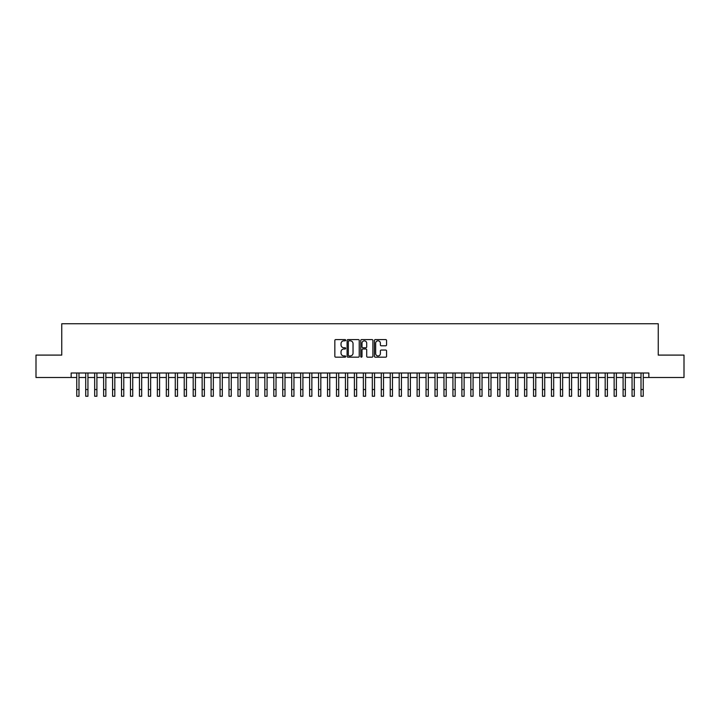 <?xml version="1.0" encoding="UTF-8"?>
<svg xmlns="http://www.w3.org/2000/svg" width="720" height="720" viewBox="0 0 720 720"><rect width="100%" height="100%" fill="white"/><g stroke="black" fill="none" stroke-linecap="round" stroke-linejoin="round"><path stroke-width="1.08" d="M345.672 340.2A0.612 0.612 0 0 0 345.051 339.588L335.718 339.588A0.882 0.882 0 0 0 334.836 340.47L334.836 356.292A0.882 0.882 0 0 0 335.718 357.174L345.051 357.174A0.612 0.612 0 0 0 345.672 356.553A0.612 0.612 0 0 0 345.051 355.941L343.845 355.941A2.817 2.817 0 0 1 341.037 353.124L341.037 351.81A2.817 2.817 0 0 1 343.845 348.993L345.051 348.993A0.612 0.612 0 0 0 345.672 348.381A0.612 0.612 0 0 0 345.051 347.76L343.845 347.76A2.817 2.817 0 0 1 341.037 344.952L341.037 343.629A2.817 2.817 0 0 1 343.845 340.821L345.051 340.821A0.612 0.612 0 0 0 345.672 340.2M385.695 345.789A0.882 0.882 0 0 0 386.568 344.907L386.568 340.47A0.882 0.882 0 0 0 385.695 339.588L375.318 339.588A0.882 0.882 0 0 0 374.436 340.47L374.436 356.292A0.882 0.882 0 0 0 375.318 357.174L385.695 357.174A0.882 0.882 0 0 0 386.568 356.292L386.568 350.928A0.882 0.882 0 0 0 385.695 350.046L381.249 350.046A0.882 0.882 0 0 0 380.376 350.928L380.376 353.592A2.349 2.349 0 0 1 378.018 355.941A2.349 2.349 0 0 1 375.669 353.592L375.669 343.17A2.349 2.349 0 0 1 378.018 340.821A2.349 2.349 0 0 1 380.376 343.17L380.376 344.907A0.882 0.882 0 0 0 381.249 345.789L385.695 345.789M71.154 377.487L36 377.487L36 355.095L61.749 355.095L61.749 323.748L658.251 323.748L658.251 355.095L684 355.095L684 377.487L648.846 377.487L648.846 373.005L71.154 373.005L71.154 377.487L76.752 377.487M359.235 340.47A0.882 0.882 0 0 0 358.353 339.588L347.976 339.588A0.882 0.882 0 0 0 347.103 340.47L347.103 356.292A0.882 0.882 0 0 0 347.976 357.174L358.353 357.174A0.882 0.882 0 0 0 359.235 356.292L359.235 340.47M361.647 339.588L372.024 339.588A0.882 0.882 0 0 1 372.897 340.47L372.897 356.292A0.882 0.882 0 0 1 372.024 357.174L367.587 357.174A0.882 0.882 0 0 1 366.705 356.292L366.705 349.875A0.882 0.882 0 0 0 365.823 348.993L362.88 348.993A0.882 0.882 0 0 0 361.998 349.875L361.998 356.553A0.612 0.612 0 0 1 361.386 357.174A0.612 0.612 0 0 1 360.765 356.553L360.765 340.47A0.882 0.882 0 0 1 361.647 339.588M78.993 377.487L85.707 377.487M87.948 377.487L94.662 377.487M96.903 377.487L103.617 377.487M105.858 377.487L112.581 377.487M114.813 377.487L121.536 377.487M123.777 377.487L130.491 377.487M132.732 377.487L139.446 377.487M141.687 377.487L148.401 377.487M150.642 377.487L157.356 377.487M159.597 377.487L166.32 377.487M168.552 377.487L175.275 377.487M177.516 377.487L184.23 377.487M186.471 377.487L193.185 377.487M195.426 377.487L202.14 377.487M204.381 377.487L211.095 377.487M213.336 377.487L220.059 377.487M222.291 377.487L229.014 377.487M231.255 377.487L237.969 377.487M240.21 377.487L246.924 377.487M249.165 377.487L255.879 377.487M258.12 377.487L264.834 377.487M267.075 377.487L273.798 377.487M276.03 377.487L282.753 377.487M284.994 377.487L291.708 377.487M293.949 377.487L300.663 377.487M302.904 377.487L309.618 377.487M311.859 377.487L318.573 377.487M320.814 377.487L327.537 377.487M329.769 377.487L336.492 377.487M338.724 377.487L345.447 377.487M347.688 377.487L354.402 377.487M356.643 377.487L363.357 377.487M365.598 377.487L372.312 377.487M374.553 377.487L381.276 377.487M383.508 377.487L390.231 377.487M392.463 377.487L399.186 377.487M401.427 377.487L408.141 377.487M410.382 377.487L417.096 377.487M419.337 377.487L426.051 377.487M428.292 377.487L435.006 377.487M437.247 377.487L443.97 377.487M446.202 377.487L452.925 377.487M455.166 377.487L461.88 377.487M464.121 377.487L470.835 377.487M473.076 377.487L479.79 377.487M482.031 377.487L488.745 377.487M490.986 377.487L497.709 377.487M499.941 377.487L506.664 377.487M508.905 377.487L515.619 377.487M517.86 377.487L524.574 377.487M526.815 377.487L533.529 377.487M535.77 377.487L542.484 377.487M544.725 377.487L551.448 377.487M553.68 377.487L560.403 377.487M562.644 377.487L569.358 377.487M571.599 377.487L578.313 377.487M580.554 377.487L587.268 377.487M589.509 377.487L596.223 377.487M598.464 377.487L605.187 377.487M607.419 377.487L614.142 377.487M616.383 377.487L623.097 377.487M625.338 377.487L632.052 377.487M634.293 377.487L641.007 377.487M643.248 377.487L648.846 377.487M348.948 340.821A0.612 0.612 0 0 0 348.327 341.433L348.327 355.32A0.612 0.612 0 0 0 348.948 355.941L350.217 355.941A2.817 2.817 0 0 0 353.034 353.124L353.034 343.629A2.817 2.817 0 0 0 350.217 340.821L348.948 340.821M366.705 343.215A2.349 2.349 0 0 0 364.356 340.866A2.349 2.349 0 0 0 361.998 343.215L361.998 346.887A0.882 0.882 0 0 0 362.88 347.76L365.823 347.76A0.882 0.882 0 0 0 366.705 346.887L366.705 343.215M76.752 389.538L78.993 389.538L78.993 396.252L76.752 396.252L76.752 373.005M78.993 389.538L78.993 373.005M85.707 389.538L87.948 389.538L87.948 396.252L85.707 396.252L85.707 373.005M87.948 389.538L87.948 373.005M94.662 389.538L96.903 389.538L96.903 396.252L94.662 396.252L94.662 373.005M96.903 389.538L96.903 373.005M103.617 389.538L105.858 389.538L105.858 396.252L103.617 396.252L103.617 373.005M105.858 389.538L105.858 373.005M112.581 389.538L114.813 389.538L114.813 396.252L112.581 396.252L112.581 373.005M114.813 389.538L114.813 373.005M121.536 389.538L123.777 389.538L123.777 396.252L121.536 396.252L121.536 373.005M123.777 389.538L123.777 373.005M130.491 389.538L132.732 389.538L132.732 396.252L130.491 396.252L130.491 373.005M132.732 389.538L132.732 373.005M139.446 389.538L141.687 389.538L141.687 396.252L139.446 396.252L139.446 373.005M141.687 389.538L141.687 373.005M148.401 389.538L150.642 389.538L150.642 396.252L148.401 396.252L148.401 373.005M150.642 389.538L150.642 373.005M157.356 389.538L159.597 389.538L159.597 396.252L157.356 396.252L157.356 373.005M159.597 389.538L159.597 373.005M166.32 389.538L168.552 389.538L168.552 396.252L166.32 396.252L166.32 373.005M168.552 389.538L168.552 373.005M175.275 389.538L177.516 389.538L177.516 396.252L175.275 396.252L175.275 373.005M177.516 389.538L177.516 373.005M184.23 389.538L186.471 389.538L186.471 396.252L184.23 396.252L184.23 373.005M186.471 389.538L186.471 373.005M193.185 389.538L195.426 389.538L195.426 396.252L193.185 396.252L193.185 373.005M195.426 389.538L195.426 373.005M202.14 389.538L204.381 389.538L204.381 396.252L202.14 396.252L202.14 373.005M204.381 389.538L204.381 373.005M211.095 389.538L213.336 389.538L213.336 396.252L211.095 396.252L211.095 373.005M213.336 389.538L213.336 373.005M220.059 389.538L222.291 389.538L222.291 396.252L220.059 396.252L220.059 373.005M222.291 389.538L222.291 373.005M229.014 389.538L231.255 389.538L231.255 396.252L229.014 396.252L229.014 373.005M231.255 389.538L231.255 373.005M237.969 389.538L240.21 389.538L240.21 396.252L237.969 396.252L237.969 373.005M240.21 389.538L240.21 373.005M246.924 389.538L249.165 389.538L249.165 396.252L246.924 396.252L246.924 373.005M249.165 389.538L249.165 373.005M255.879 389.538L258.12 389.538L258.12 396.252L255.879 396.252L255.879 373.005M258.12 389.538L258.12 373.005M264.834 389.538L267.075 389.538L267.075 396.252L264.834 396.252L264.834 373.005M267.075 389.538L267.075 373.005M273.798 389.538L276.03 389.538L276.03 396.252L273.798 396.252L273.798 373.005M276.03 389.538L276.03 373.005M282.753 389.538L284.994 389.538L284.994 396.252L282.753 396.252L282.753 373.005M284.994 389.538L284.994 373.005M291.708 389.538L293.949 389.538L293.949 396.252L291.708 396.252L291.708 373.005M293.949 389.538L293.949 373.005M300.663 389.538L302.904 389.538L302.904 396.252L300.663 396.252L300.663 373.005M302.904 389.538L302.904 373.005M309.618 389.538L311.859 389.538L311.859 396.252L309.618 396.252L309.618 373.005M311.859 389.538L311.859 373.005M318.573 389.538L320.814 389.538L320.814 396.252L318.573 396.252L318.573 373.005M320.814 389.538L320.814 373.005M327.537 389.538L329.769 389.538L329.769 396.252L327.537 396.252L327.537 373.005M329.769 389.538L329.769 373.005M336.492 389.538L338.724 389.538L338.724 396.252L336.492 396.252L336.492 373.005M338.724 389.538L338.724 373.005M345.447 389.538L347.688 389.538L347.688 396.252L345.447 396.252L345.447 373.005M347.688 389.538L347.688 373.005M354.402 389.538L356.643 389.538L356.643 396.252L354.402 396.252L354.402 373.005M356.643 389.538L356.643 373.005M363.357 389.538L365.598 389.538L365.598 396.252L363.357 396.252L363.357 373.005M365.598 389.538L365.598 373.005M372.312 389.538L374.553 389.538L374.553 396.252L372.312 396.252L372.312 373.005M374.553 389.538L374.553 373.005M381.276 389.538L383.508 389.538L383.508 396.252L381.276 396.252L381.276 373.005M383.508 389.538L383.508 373.005M390.231 389.538L392.463 389.538L392.463 396.252L390.231 396.252L390.231 373.005M392.463 389.538L392.463 373.005M399.186 389.538L401.427 389.538L401.427 396.252L399.186 396.252L399.186 373.005M401.427 389.538L401.427 373.005M408.141 389.538L410.382 389.538L410.382 396.252L408.141 396.252L408.141 373.005M410.382 389.538L410.382 373.005M417.096 389.538L419.337 389.538L419.337 396.252L417.096 396.252L417.096 373.005M419.337 389.538L419.337 373.005M426.051 389.538L428.292 389.538L428.292 396.252L426.051 396.252L426.051 373.005M428.292 389.538L428.292 373.005M435.006 389.538L437.247 389.538L437.247 396.252L435.006 396.252L435.006 373.005M437.247 389.538L437.247 373.005M443.97 389.538L446.202 389.538L446.202 396.252L443.97 396.252L443.97 373.005M446.202 389.538L446.202 373.005M452.925 389.538L455.166 389.538L455.166 396.252L452.925 396.252L452.925 373.005M455.166 389.538L455.166 373.005M461.88 389.538L464.121 389.538L464.121 396.252L461.88 396.252L461.88 373.005M464.121 389.538L464.121 373.005M470.835 389.538L473.076 389.538L473.076 396.252L470.835 396.252L470.835 373.005M473.076 389.538L473.076 373.005M479.79 389.538L482.031 389.538L482.031 396.252L479.79 396.252L479.79 373.005M482.031 389.538L482.031 373.005M488.745 389.538L490.986 389.538L490.986 396.252L488.745 396.252L488.745 373.005M490.986 389.538L490.986 373.005M497.709 389.538L499.941 389.538L499.941 396.252L497.709 396.252L497.709 373.005M499.941 389.538L499.941 373.005M506.664 389.538L508.905 389.538L508.905 396.252L506.664 396.252L506.664 373.005M508.905 389.538L508.905 373.005M515.619 389.538L517.86 389.538L517.86 396.252L515.619 396.252L515.619 373.005M517.86 389.538L517.86 373.005M524.574 389.538L526.815 389.538L526.815 396.252L524.574 396.252L524.574 373.005M526.815 389.538L526.815 373.005M533.529 389.538L535.77 389.538L535.77 396.252L533.529 396.252L533.529 373.005M535.77 389.538L535.77 373.005M542.484 389.538L544.725 389.538L544.725 396.252L542.484 396.252L542.484 373.005M544.725 389.538L544.725 373.005M551.448 389.538L553.68 389.538L553.68 396.252L551.448 396.252L551.448 373.005M553.68 389.538L553.68 373.005M560.403 389.538L562.644 389.538L562.644 396.252L560.403 396.252L560.403 373.005M562.644 389.538L562.644 373.005M569.358 389.538L571.599 389.538L571.599 396.252L569.358 396.252L569.358 373.005M571.599 389.538L571.599 373.005M578.313 389.538L580.554 389.538L580.554 396.252L578.313 396.252L578.313 373.005M580.554 389.538L580.554 373.005M587.268 389.538L589.509 389.538L589.509 396.252L587.268 396.252L587.268 373.005M589.509 389.538L589.509 373.005M596.223 389.538L598.464 389.538L598.464 396.252L596.223 396.252L596.223 373.005M598.464 389.538L598.464 373.005M605.187 389.538L607.419 389.538L607.419 396.252L605.187 396.252L605.187 373.005M607.419 389.538L607.419 373.005M614.142 389.538L616.383 389.538L616.383 396.252L614.142 396.252L614.142 373.005M616.383 389.538L616.383 373.005M623.097 389.538L625.338 389.538L625.338 396.252L623.097 396.252L623.097 373.005M625.338 389.538L625.338 373.005M632.052 389.538L634.293 389.538L634.293 396.252L632.052 396.252L632.052 373.005M634.293 389.538L634.293 373.005M641.007 389.538L643.248 389.538L643.248 396.252L641.007 396.252L641.007 373.005M643.248 389.538L643.248 373.005"/></g></svg>
